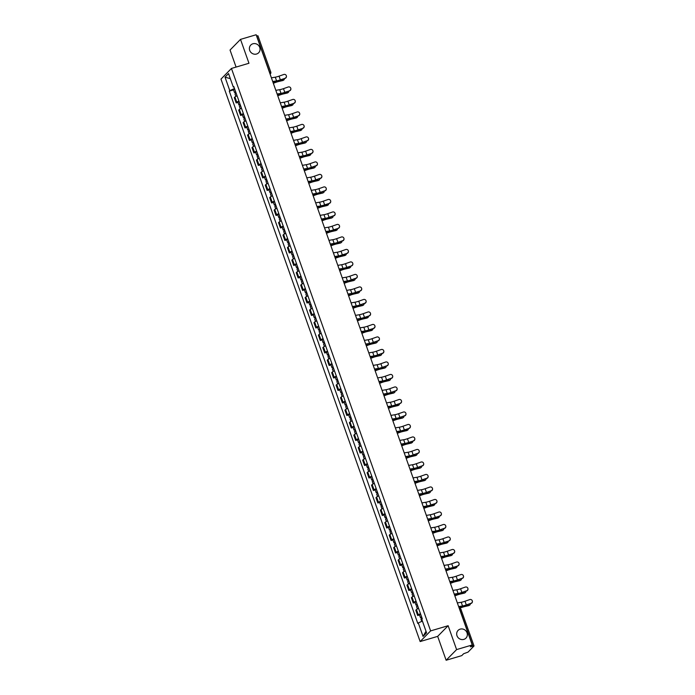 <?xml version="1.0" encoding="UTF-8"?>
<svg xmlns="http://www.w3.org/2000/svg" width="695" height="695" viewBox="0 0 695 695"><rect width="100%" height="100%" fill="white"/><g stroke="black" fill="none" stroke-linecap="round" stroke-linejoin="round"><path stroke-width="1.04" d="M460.203 629.131A5.517 5.169 -135.5 0 1 465.954 638.123A5.517 5.169 -135.5 0 1 457.571 636.924A5.517 5.169 -135.5 0 1 460.203 629.131M252.919 43.768A5.517 5.169 -135.5 0 1 258.662 52.759A5.517 5.169 -135.5 0 1 250.278 51.56A5.517 5.169 -135.5 0 1 252.919 43.768M446.129 660.25L456.598 649.59L472.235 644.96L256.151 34.75L240.513 39.38L248.966 63.262L231.444 68.449L220.975 79.108L420.145 641.555L437.676 636.368L446.129 660.25L461.767 655.62L463.617 653.734L468.048 652.119L474.025 645.976L472.817 646.124L459.96 609.819A1.72 0.53 -106.5 0 0 459.43 608.803M240.513 39.38L230.045 50.04L236.074 67.076M456.598 649.59L448.136 625.709L430.613 630.895L231.444 68.449M472.235 644.96L470.385 646.845L472.817 646.124M256.577 35.958L257.941 35.766L270.789 72.072L269.591 72.219L256.733 35.914M237.073 95.797A3.961 0.634 160.5 0 0 234.927 96.979L234.285 97.63L236.161 102.921L236.795 102.269A3.961 0.634 -19.5 0 1 238.941 101.088M237.985 102.382L236.161 102.921M241.495 108.298A3.961 0.634 160.5 0 0 239.349 109.48L238.715 110.131L240.583 115.422L241.226 114.771A3.961 0.634 -19.5 0 1 243.372 113.589M242.407 114.884L240.583 115.422M245.926 120.8A3.961 0.634 160.5 0 0 243.78 121.981L243.137 122.633L245.014 127.923L245.648 127.272A3.961 0.634 -19.5 0 1 247.794 126.09M246.838 127.385L245.014 127.923M250.348 133.301A3.961 0.634 160.5 0 0 248.202 134.491L247.568 135.134L249.444 140.425L250.078 139.773A3.961 0.634 -19.5 0 1 252.224 138.592M251.269 139.886L249.444 140.425M254.778 145.811A3.961 0.634 160.5 0 0 252.633 146.993L251.998 147.644L253.866 152.926L254.509 152.283A3.961 0.634 -19.5 0 1 256.655 151.093M255.691 152.387L253.866 152.926M259.209 158.312A3.961 0.634 160.5 0 0 257.063 159.494L256.42 160.145L258.297 165.436L258.931 164.785A3.961 0.634 -19.5 0 1 261.077 163.603M260.121 164.889L258.297 165.436M263.631 170.814A3.961 0.634 160.5 0 0 261.485 171.995L260.851 172.647L262.719 177.937L263.362 177.286A3.961 0.634 -19.5 0 1 265.507 176.104M264.543 177.39L262.719 177.937M268.062 183.315A3.961 0.634 160.5 0 0 265.916 184.496L265.273 185.148L267.149 190.439L267.792 189.787A3.961 0.634 -19.5 0 1 269.938 188.606M268.974 189.9L267.149 190.439M272.492 195.816A3.961 0.634 160.5 0 0 270.346 196.998L269.703 197.649L271.58 202.94L272.214 202.288A3.961 0.634 -19.5 0 1 274.36 201.107M273.404 202.401L271.58 202.94M276.914 208.318A3.961 0.634 160.5 0 0 274.768 209.499L274.134 210.151L276.002 215.441L276.645 214.79A3.961 0.634 -19.5 0 1 278.791 213.608M277.826 214.903L276.002 215.441M281.345 220.819A3.961 0.634 160.5 0 0 279.199 222L278.556 222.652L280.433 227.943L281.067 227.291A3.961 0.634 -19.5 0 1 283.213 226.11M282.257 227.404L280.433 227.943M285.767 233.32A3.961 0.634 160.5 0 0 283.621 234.51L282.987 235.153L284.863 240.444L285.497 239.792A3.961 0.634 -19.5 0 1 287.643 238.611M286.688 239.905L284.863 240.444M290.197 245.821A3.961 0.634 160.5 0 0 288.051 247.012L287.417 247.663L289.285 252.945L289.928 252.302A3.961 0.634 -19.5 0 1 292.074 251.112M291.109 252.407L289.285 252.945M294.628 258.332A3.961 0.634 160.5 0 0 292.482 259.513L291.839 260.165L293.716 265.447L294.35 264.804A3.961 0.634 -19.5 0 1 296.496 263.613M295.54 264.908L293.716 265.447M299.05 270.833A3.961 0.634 160.5 0 0 296.904 272.014L296.27 272.666L298.138 277.957L298.781 277.305A3.961 0.634 -19.5 0 1 300.926 276.123M299.962 277.409L298.138 277.957M303.48 283.334A3.961 0.634 160.5 0 0 301.335 284.516L300.692 285.167L302.568 290.458L303.211 289.806A3.961 0.634 -19.5 0 1 305.348 288.625M304.393 289.919L302.568 290.458M307.902 295.835A3.961 0.634 160.5 0 0 305.765 297.017L305.122 297.668L306.999 302.959L307.633 302.308A3.961 0.634 -19.5 0 1 309.779 301.126M308.823 302.421L306.999 302.959M312.333 308.337A3.961 0.634 160.5 0 0 310.187 309.518L309.553 310.17L311.421 315.461L312.064 314.809A3.961 0.634 -19.5 0 1 314.209 313.627M313.245 314.922L311.421 315.461M316.764 320.838A3.961 0.634 160.5 0 0 314.618 322.02L313.975 322.671L315.851 327.962L316.486 327.31A3.961 0.634 -19.5 0 1 318.631 326.129M317.676 327.423L315.851 327.962M321.186 333.339A3.961 0.634 160.5 0 0 319.04 334.521L318.406 335.172L320.273 340.463L320.916 339.812A3.961 0.634 -19.5 0 1 323.062 338.63M322.106 339.924L320.273 340.463M325.616 345.841A3.961 0.634 160.5 0 0 323.47 347.031L322.828 347.674L324.704 352.964L325.347 352.313A3.961 0.634 -19.5 0 1 327.493 351.131M326.528 352.426L324.704 352.964M330.047 358.351A3.961 0.634 160.5 0 0 327.901 359.532L327.258 360.184L329.135 365.466L329.769 364.823A3.961 0.634 -19.5 0 1 331.915 363.633M330.959 364.927L329.135 365.466M334.469 370.852A3.961 0.634 160.5 0 0 332.323 372.034L331.689 372.685L333.557 377.976L334.199 377.324A3.961 0.634 -19.5 0 1 336.345 376.134M335.381 377.428L333.557 377.976M338.899 383.353A3.961 0.634 160.5 0 0 336.754 384.535L336.111 385.186L337.987 390.477L338.621 389.826A3.961 0.634 -19.5 0 1 340.767 388.644M339.812 389.93L337.987 390.477M343.321 395.855A3.961 0.634 160.5 0 0 341.176 397.036L340.541 397.688L342.418 402.978L343.052 402.327A3.961 0.634 -19.5 0 1 345.198 401.145M344.242 402.44L342.418 402.978M347.752 408.356A3.961 0.634 160.5 0 0 345.606 409.537L344.972 410.189L346.84 415.48L347.483 414.828A3.961 0.634 -19.5 0 1 349.628 413.647M348.664 414.941L346.84 415.48M352.183 420.857A3.961 0.634 160.5 0 0 350.037 422.039L349.394 422.69L351.27 427.981L351.905 427.329A3.961 0.634 -19.5 0 1 354.05 426.148M353.095 427.442L351.27 427.981M356.605 433.359A3.961 0.634 160.5 0 0 354.459 434.54L353.825 435.192L355.692 440.482L356.335 439.831A3.961 0.634 -19.5 0 1 358.481 438.649M357.517 439.944L355.692 440.482M361.035 445.86A3.961 0.634 160.5 0 0 358.889 447.05L358.246 447.693L360.123 452.984L360.766 452.332A3.961 0.634 -19.5 0 1 362.912 451.151M361.947 452.445L360.123 452.984M365.466 458.361A3.961 0.634 160.5 0 0 363.32 459.551L362.677 460.194L364.554 465.485L365.188 464.833A3.961 0.634 -19.5 0 1 367.334 463.652M366.378 464.946L364.554 465.485M369.888 470.871A3.961 0.634 160.5 0 0 367.742 472.053L367.108 472.704L368.976 477.986L369.618 477.343A3.961 0.634 -19.5 0 1 371.764 476.153M370.8 477.448L368.976 477.986M374.318 483.373A3.961 0.634 160.5 0 0 372.173 484.554L371.53 485.206L373.406 490.496L374.04 489.845A3.961 0.634 -19.5 0 1 376.186 488.663M375.231 489.949L373.406 490.496M378.74 495.874A3.961 0.634 160.5 0 0 376.594 497.055L375.96 497.707L377.837 502.998L378.471 502.346A3.961 0.634 -19.5 0 1 380.617 501.165M379.661 502.459L377.837 502.998M383.171 508.375A3.961 0.634 160.5 0 0 381.025 509.557L380.391 510.208L382.259 515.499L382.902 514.847A3.961 0.634 -19.5 0 1 385.047 513.666M384.083 514.96L382.259 515.499M387.602 520.876A3.961 0.634 160.5 0 0 385.456 522.058L384.813 522.709L386.689 528L387.323 527.349A3.961 0.634 -19.5 0 1 389.469 526.167M388.514 527.462L386.689 528M392.023 533.378A3.961 0.634 160.5 0 0 389.878 534.559L389.243 535.211L391.111 540.501L391.754 539.85A3.961 0.634 -19.5 0 1 393.9 538.668M392.936 539.963L391.111 540.501M396.454 545.879A3.961 0.634 160.5 0 0 394.308 547.061L393.665 547.712L395.542 553.003L396.176 552.351A3.961 0.634 -19.5 0 1 398.322 551.17M397.366 552.464L395.542 553.003M400.876 558.38A3.961 0.634 160.5 0 0 398.73 559.571L398.096 560.213L399.972 565.504L400.607 564.853A3.961 0.634 -19.5 0 1 402.753 563.671M401.797 564.966L399.972 565.504M405.307 570.882A3.961 0.634 160.5 0 0 403.161 572.072L402.527 572.723L404.394 578.005L405.037 577.363A3.961 0.634 -19.5 0 1 407.183 576.172M406.219 577.467L404.394 578.005M409.737 583.392A3.961 0.634 160.5 0 0 407.591 584.573L406.949 585.225L408.825 590.515L409.459 589.864A3.961 0.634 -19.5 0 1 411.605 588.674M410.649 589.968L408.825 590.515M414.159 595.893A3.961 0.634 160.5 0 0 412.013 597.074L411.379 597.726L413.247 603.017L413.89 602.365A3.961 0.634 -19.5 0 1 416.036 601.184M415.071 602.469L413.247 603.017M418.59 608.394A3.961 0.634 160.5 0 0 416.444 609.576L415.801 610.227L417.678 615.518L418.32 614.866A3.961 0.634 -19.5 0 1 420.466 613.685M419.502 614.979L417.678 615.518M234.493 88.526L229.784 90.637L225.024 77.171L228.533 73.592L233.303 87.057L233.963 87.031M426.009 631.234L423.055 636.411L426.574 632.832L421.804 619.367L422.299 618.863L233.798 86.554L233.303 87.057M423.055 636.411L418.286 622.946L422.421 621.095M229.784 90.637L229.298 91.141L417.799 623.45L418.286 622.946M420.145 641.555L430.613 630.895M437.676 636.368L448.136 625.709M233.555 89.881L229.298 91.141M225.024 77.171L230.332 78.648M285.106 78.17A1.981 1.955 -14.1 0 0 286.375 75.842A1.981 1.955 -14.1 0 0 283.795 74.487L279.051 76.155L280.363 79.838L285.15 78.344L280.406 80.012A6.464 1.034 -19.5 0 1 275.837 81.263L272.796 81.767M286.392 75.937A1.981 1.955 165.9 0 1 285.15 78.344M272.709 81.506L276.584 80.872A5.343 0.851 160.5 0 0 280.363 79.838M271.397 77.823L275.281 77.188A5.343 0.851 160.5 0 0 279.051 76.155M283.742 80.021L283.178 80.377A1.981 1.59 -122.2 0 1 282.769 80.542L283.334 80.194A1.981 1.59 57.8 0 0 284.394 78.613M235.657 91.81L234.502 92.557L235.866 92.409M234.632 88.925L233.485 89.672L234.502 92.557M236.135 93.173L234.988 93.921L235.857 96.37M273.344 83.296L274.751 82.74A5.343 0.851 -19.5 0 1 278.756 81.471L282.769 80.542M283.334 80.194L279.32 81.115A6.464 1.034 160.5 0 0 274.473 82.653L273.274 83.122M289.528 90.671A1.981 1.955 -14.1 0 0 290.797 88.352A1.981 1.955 -14.1 0 0 288.225 86.988L283.482 88.656L284.785 92.339L289.572 90.845L284.828 92.513A6.464 1.034 -19.5 0 1 280.267 93.764L277.227 94.268M290.823 88.439A1.981 1.955 165.9 0 1 289.572 90.845M277.131 94.007L281.015 93.373A5.343 0.851 160.5 0 0 284.785 92.339M275.828 90.324L279.711 89.69A5.343 0.851 160.5 0 0 283.482 88.656M293.959 103.173A1.981 1.955 -14.1 0 0 295.227 100.853A1.981 1.955 -14.1 0 0 292.656 99.489L287.912 101.157L289.216 104.841L294.002 103.346L289.259 105.014A6.464 1.034 -19.5 0 1 284.698 106.266L281.649 106.769M295.245 100.94A1.981 1.955 165.9 0 1 294.002 103.346M281.562 106.517L285.445 105.875A5.343 0.851 160.5 0 0 289.216 104.841M280.259 102.825L284.133 102.191A5.343 0.851 160.5 0 0 287.912 101.157M288.164 92.522L287.6 92.878A1.981 1.59 -122.2 0 1 287.2 93.043L287.765 92.696A1.981 1.59 57.8 0 0 288.825 91.114M240.088 104.311L238.932 105.058L240.296 104.91M239.063 101.427L237.907 102.174L238.932 105.058M240.566 105.675L239.41 106.422L240.279 108.872M277.765 95.797L279.182 95.241A5.343 0.851 -19.5 0 1 283.186 93.973L287.2 93.043M287.765 92.696L283.751 93.617A6.464 1.034 160.5 0 0 278.904 95.154L277.705 95.623M292.595 105.032L292.03 105.379A1.981 1.59 -122.2 0 1 291.631 105.553L292.195 105.197A1.981 1.59 57.8 0 0 293.247 103.616M244.51 116.812L243.354 117.559L244.727 117.412M243.493 113.928L242.338 114.675L243.354 117.559M244.996 118.176L243.841 118.923L244.71 121.373M282.196 108.298L283.603 107.742A5.343 0.851 -19.5 0 1 287.608 106.474L291.631 105.553M292.195 105.197L288.173 106.118A6.464 1.034 160.5 0 0 283.325 107.656L282.135 108.125M298.39 115.674A1.981 1.955 -14.1 0 0 299.658 113.354A1.981 1.955 -14.1 0 0 297.078 111.991L292.334 113.659L293.646 117.342L298.433 115.857L293.69 117.516A6.464 1.034 -19.5 0 1 289.12 118.767L286.079 119.271M299.675 113.441A1.981 1.955 165.9 0 1 298.433 115.857M285.993 119.019L289.867 118.376A5.343 0.851 160.5 0 0 293.646 117.342M284.681 115.327L288.564 114.692A5.343 0.851 160.5 0 0 292.334 113.659M302.812 128.184A1.981 1.955 -14.1 0 0 304.08 125.856A1.981 1.955 -14.1 0 0 301.508 124.492L296.765 126.16L298.068 129.843L302.855 128.358L298.112 130.026A6.464 1.034 -19.5 0 1 293.551 131.268L290.51 131.772M304.106 125.943A1.981 1.955 165.9 0 1 302.855 128.358M290.414 131.52L294.298 130.877A5.343 0.851 160.5 0 0 298.068 129.843M289.111 127.828L292.995 127.194A5.343 0.851 160.5 0 0 296.765 126.16M307.242 140.685A1.981 1.955 -14.1 0 0 308.511 138.357A1.981 1.955 -14.1 0 0 305.939 136.993L301.196 138.661L302.499 142.353L307.242 140.685L302.542 142.527A6.464 1.034 -19.5 0 1 297.973 143.778L294.932 144.273M308.528 138.444A1.981 1.955 165.9 0 1 307.286 140.859M294.845 144.021L298.72 143.379A5.343 0.851 160.5 0 0 302.499 142.353M293.542 140.338L297.417 139.695A5.343 0.851 160.5 0 0 301.196 138.661M297.017 117.533L296.461 117.889A1.981 1.59 -122.2 0 1 296.053 118.054L296.617 117.698A1.981 1.59 57.8 0 0 297.677 116.117M248.94 129.313L247.785 130.061L249.149 129.913M247.915 126.429L246.76 127.176L247.785 130.061M249.418 130.677L248.271 131.424L249.131 133.874M286.618 120.8L288.034 120.244A5.343 0.851 -19.5 0 1 292.039 118.975L296.053 118.054M296.617 117.698L292.604 118.628A6.464 1.034 160.5 0 0 287.756 120.157L286.557 120.626M301.448 130.035L300.883 130.391A1.981 1.59 -122.2 0 1 300.483 130.556L301.048 130.2A1.981 1.59 57.8 0 0 302.099 128.618M253.362 141.815L252.215 142.562L253.579 142.414M252.346 138.93L251.19 139.678L252.215 142.562M253.849 143.179L252.693 143.926L253.562 146.376M291.049 133.301L292.456 132.754A5.343 0.851 -19.5 0 1 296.47 131.477L300.483 130.556M301.048 130.2L297.026 131.129A6.464 1.034 160.5 0 0 292.187 132.658L290.988 133.127M305.878 142.536L305.314 142.892A1.981 1.59 -122.2 0 1 304.914 143.057L305.47 142.701A1.981 1.59 57.8 0 0 306.53 141.12M257.793 154.316L256.637 155.063L258.01 154.924M256.768 151.432L255.621 152.179L256.637 155.063M258.279 155.68L257.124 156.427L257.993 158.877M295.479 145.802L296.887 145.255A5.343 0.851 -19.5 0 1 300.892 143.987L304.914 143.057M305.47 142.701L301.456 143.63A6.464 1.034 160.5 0 0 296.609 145.168L295.418 145.637M310.3 155.037L309.735 155.393A1.981 1.59 -122.2 0 1 309.336 155.558L309.901 155.202A1.981 1.59 57.8 0 0 310.96 153.621M262.224 166.817L261.068 167.565L262.432 167.425M261.198 163.933L260.043 164.68L261.068 167.565M262.701 168.181L261.546 168.928L262.415 171.378M299.901 158.312L301.317 157.756A5.343 0.851 -19.5 0 1 305.322 156.488L309.336 155.558M309.901 155.202L305.887 156.132A6.464 1.034 160.5 0 0 301.039 157.669L299.84 158.139M314.731 167.538L314.166 167.895A1.981 1.59 -122.2 0 1 313.766 168.06L314.331 167.703A1.981 1.59 57.8 0 0 315.382 166.131M266.645 179.327L265.499 180.075L266.863 179.927M265.629 176.434L264.474 177.182L265.499 180.075M267.132 180.683L265.977 181.43L266.845 183.88M304.332 170.814L305.739 170.258A5.343 0.851 -19.5 0 1 309.744 168.989L313.766 168.06M314.331 167.703L310.309 168.633A6.464 1.034 160.5 0 0 305.47 170.171L304.271 170.64M319.161 180.04L318.597 180.396A1.981 1.59 -122.2 0 1 318.188 180.561L318.753 180.205A1.981 1.59 57.8 0 0 319.813 178.632M271.076 191.829L269.921 192.576L271.285 192.428M270.051 188.944L268.904 189.692L269.921 192.576M271.554 193.184L270.407 193.931L271.276 196.381M308.754 183.315L310.17 182.759A5.343 0.851 -19.5 0 1 314.175 181.491L318.188 180.561M318.753 180.205L314.739 181.134A6.464 1.034 160.5 0 0 309.892 182.672L308.693 183.141M323.583 192.541L323.019 192.897A1.981 1.59 -122.2 0 1 322.619 193.062L323.184 192.715A1.981 1.59 57.8 0 0 324.244 191.134M275.507 204.33L274.351 205.077L275.715 204.929M274.482 201.446L273.326 202.193L274.351 205.077M275.985 205.694L274.829 206.441L275.698 208.891M313.184 195.816L314.6 195.26A5.343 0.851 -19.5 0 1 318.605 193.992L322.619 193.062M323.184 192.715L319.17 193.636A6.464 1.034 160.5 0 0 314.322 195.173L313.124 195.642M328.014 205.051L327.449 205.399A1.981 1.59 -122.2 0 1 327.05 205.564L327.614 205.216A1.981 1.59 57.8 0 0 328.666 203.635M279.929 216.831L278.773 217.578L280.146 217.431M278.912 213.947L277.757 214.694L278.773 217.578M280.415 218.195L279.26 218.942L280.128 221.392M317.615 208.318L319.022 207.762A5.343 0.851 -19.5 0 1 323.027 206.493L327.05 205.564M327.614 205.216L323.592 206.137A6.464 1.034 160.5 0 0 318.744 207.675L317.554 208.144M332.436 217.552L331.88 217.9A1.981 1.59 -122.2 0 1 331.472 218.074L332.036 217.717A1.981 1.59 57.8 0 0 333.096 216.136M284.359 229.333L283.204 230.08L284.568 229.932M283.334 226.448L282.179 227.195L283.204 230.08M284.837 230.697L283.69 231.444L284.55 233.894M322.037 220.819L323.453 220.263A5.343 0.851 -19.5 0 1 327.458 218.995L331.472 218.074M332.036 217.717L328.023 218.638A6.464 1.034 160.5 0 0 323.175 220.176L321.976 220.645M336.866 230.054L336.302 230.41A1.981 1.59 -122.2 0 1 335.902 230.575L336.467 230.219A1.981 1.59 57.8 0 0 337.518 228.638M288.781 241.834L287.634 242.581L288.998 242.433M287.765 238.95L286.609 239.697L287.634 242.581M289.268 243.198L288.112 243.945L288.981 246.395M326.468 233.32L327.875 232.773A5.343 0.851 -19.5 0 1 331.889 231.496L335.902 230.575M336.467 230.219L332.445 231.148A6.464 1.034 160.5 0 0 327.606 232.677L326.407 233.146M341.297 242.555L340.732 242.911A1.981 1.59 -122.2 0 1 340.324 243.076L340.889 242.72A1.981 1.59 57.8 0 0 341.949 241.139M293.212 254.335L292.056 255.082L293.42 254.943M292.187 251.451L291.04 252.198L292.056 255.082M293.698 255.699L292.543 256.446L293.412 258.896M330.898 245.821L332.306 245.274A5.343 0.851 -19.5 0 1 336.31 243.997L340.324 243.076M340.889 242.72L336.875 243.65A6.464 1.034 160.5 0 0 332.028 245.179L330.837 245.656M345.719 255.056L345.154 255.412A1.981 1.59 -122.2 0 1 344.755 255.578L345.319 255.221A1.981 1.59 57.8 0 0 346.379 253.64M297.642 266.837L296.487 267.584L297.851 267.445M296.617 263.952L295.462 264.699L296.487 267.584M298.12 268.201L296.965 268.948L297.834 271.397M335.32 258.332L336.736 257.776A5.343 0.851 -19.5 0 1 340.741 256.507L344.755 255.578M345.319 255.221L341.306 256.151A6.464 1.034 160.5 0 0 336.458 257.689L335.259 258.158M350.15 267.558L349.585 267.914A1.981 1.59 -122.2 0 1 349.185 268.079L349.75 267.723A1.981 1.59 57.8 0 0 350.801 266.142M302.064 279.338L300.918 280.085L302.282 279.946M301.048 276.454L299.892 277.201L300.918 280.085M302.551 280.702L301.395 281.449L302.264 283.899M339.751 270.833L341.158 270.277A5.343 0.851 -19.5 0 1 345.163 269.008L349.185 268.079M349.75 267.723L345.728 268.652A6.464 1.034 160.5 0 0 340.88 270.19L339.69 270.659M354.58 280.059L354.016 280.415A1.981 1.59 -122.2 0 1 353.607 280.58L354.172 280.224A1.981 1.59 57.8 0 0 355.232 278.652M306.495 291.848L305.34 292.595L306.704 292.447M305.47 288.955L304.323 289.702L305.34 292.595M306.973 293.203L305.826 293.95L306.695 296.4M344.173 283.334L345.589 282.778A5.343 0.851 -19.5 0 1 349.594 281.51L353.607 280.58M354.172 280.224L350.158 281.154A6.464 1.034 160.5 0 0 345.311 282.691L344.112 283.16M359.002 292.56L358.438 292.916A1.981 1.59 -122.2 0 1 358.038 293.082L358.603 292.725A1.981 1.59 57.8 0 0 359.654 291.153M310.917 304.349L309.77 305.096L311.134 304.949M309.901 301.465L308.745 302.212L309.77 305.096M311.403 305.713L310.248 306.46L311.117 308.901M348.603 295.835L350.019 295.279A5.343 0.851 -19.5 0 1 354.024 294.011L358.038 293.082M358.603 292.725L354.58 293.655A6.464 1.034 160.5 0 0 349.741 295.193L348.543 295.662M363.433 305.062L362.868 305.418A1.981 1.59 -122.2 0 1 362.469 305.583L363.025 305.235A1.981 1.59 57.8 0 0 364.084 303.654M315.348 316.851L314.192 317.598L315.565 317.45M314.322 313.966L313.176 314.713L314.192 317.598M315.834 318.214L314.679 318.962L315.547 321.411M353.034 308.337L354.441 307.781A5.343 0.851 -19.5 0 1 358.446 306.512L362.469 305.583M363.025 305.235L359.011 306.156A6.464 1.034 160.5 0 0 354.163 307.694L352.973 308.163M367.855 317.572L367.29 317.919A1.981 1.59 -122.2 0 1 366.891 318.093L367.455 317.737A1.981 1.59 57.8 0 0 368.515 316.156M319.778 329.352L318.623 330.099L319.987 329.951M318.753 326.468L317.598 327.215L318.623 330.099M320.256 330.716L319.109 331.463L319.969 333.913M357.456 320.838L358.872 320.282A5.343 0.851 -19.5 0 1 362.877 319.014L366.891 318.093M367.455 317.737L363.442 318.658A6.464 1.034 160.5 0 0 358.594 320.195L357.395 320.664M372.285 330.073L371.721 330.42A1.981 1.59 -122.2 0 1 371.321 330.594L371.886 330.238A1.981 1.59 57.8 0 0 372.937 328.657M324.2 341.853L323.053 342.6L324.417 342.453M323.184 338.969L322.028 339.716L323.053 342.6M324.687 343.217L323.531 343.964L324.4 346.414M361.887 333.339L363.294 332.783A5.343 0.851 -19.5 0 1 367.299 331.515L371.321 330.594M371.886 330.238L367.863 331.159A6.464 1.034 160.5 0 0 363.025 332.697L361.826 333.166M376.716 342.574L376.151 342.93A1.981 1.59 -122.2 0 1 375.743 343.095L376.308 342.739A1.981 1.59 57.8 0 0 377.368 341.158M328.631 354.354L327.475 355.102L328.839 354.954M327.606 351.47L326.459 352.217L327.475 355.102M329.109 355.718L327.962 356.466L328.831 358.915M366.308 345.841L367.724 345.293A5.343 0.851 -19.5 0 1 371.729 344.016L375.743 343.095M376.308 342.739L372.294 343.669A6.464 1.034 160.5 0 0 367.447 345.198L366.248 345.667M311.664 153.187A1.981 1.955 -14.1 0 0 312.932 150.858A1.981 1.955 -14.1 0 0 310.361 149.495L305.618 151.162L306.921 154.855L311.708 153.36L306.964 155.028A6.464 1.034 -19.5 0 1 302.403 156.279L299.363 156.775M312.959 150.945A1.981 1.955 165.9 0 1 311.708 153.36M299.267 156.523L303.15 155.888A5.343 0.851 160.5 0 0 306.921 154.855M297.964 152.839L301.847 152.196A5.343 0.851 160.5 0 0 305.618 151.162M316.095 165.688A1.981 1.955 -14.1 0 0 317.363 163.36A1.981 1.955 -14.1 0 0 314.792 162.005L310.048 163.664L311.351 167.356L316.095 165.688L311.395 167.53A6.464 1.034 -19.5 0 1 306.834 168.781L303.785 169.276M317.38 163.447A1.981 1.955 165.9 0 1 316.138 165.862M303.698 169.024L307.581 168.39A5.343 0.851 160.5 0 0 311.351 167.356M302.394 165.34L306.269 164.698A5.343 0.851 160.5 0 0 310.048 163.664M320.525 178.189A1.981 1.955 -14.1 0 0 321.794 175.861A1.981 1.955 -14.1 0 0 319.214 174.506L314.47 176.174L315.782 179.857L320.525 178.189L315.825 180.031A6.464 1.034 -19.5 0 1 311.256 181.282L308.215 181.777M321.811 175.948A1.981 1.955 165.9 0 1 320.569 178.363M308.128 181.525L312.003 180.891A5.343 0.851 160.5 0 0 315.782 179.857M306.816 177.842L310.7 177.199A5.343 0.851 160.5 0 0 314.47 176.174M324.947 190.691A1.981 1.955 -14.1 0 0 326.216 188.362A1.981 1.955 -14.1 0 0 323.644 187.007L318.901 188.675L320.204 192.359L324.947 190.691L320.247 192.532A6.464 1.034 -19.5 0 1 315.686 193.783L312.646 194.287M326.242 188.458A1.981 1.955 165.9 0 1 324.991 190.864M312.55 194.027L316.434 193.392A5.343 0.851 160.5 0 0 320.204 192.359M311.247 190.343L315.13 189.709A5.343 0.851 160.5 0 0 318.901 188.675M329.378 203.192A1.981 1.955 -14.1 0 0 330.646 200.872A1.981 1.955 -14.1 0 0 328.075 199.508L323.331 201.176L324.635 204.86L329.421 203.366L324.678 205.034A6.464 1.034 -19.5 0 1 320.108 206.285L317.068 206.789M330.664 200.959A1.981 1.955 165.9 0 1 329.421 203.366M316.981 206.528L320.864 205.894A5.343 0.851 160.5 0 0 324.635 204.86M315.678 202.844L319.552 202.21A5.343 0.851 160.5 0 0 323.331 201.176M333.809 215.693A1.981 1.955 -14.1 0 0 335.077 213.374A1.981 1.955 -14.1 0 0 332.497 212.01L327.753 213.678L329.065 217.361L333.809 215.693L329.109 217.535A6.464 1.034 -19.5 0 1 324.539 218.786L321.498 219.29M335.094 213.461A1.981 1.955 165.9 0 1 333.852 215.867M321.403 219.038L325.286 218.395A5.343 0.851 160.5 0 0 329.065 217.361M320.1 215.346L323.983 214.712A5.343 0.851 160.5 0 0 327.753 213.678M338.23 228.195A1.981 1.955 -14.1 0 0 339.499 225.875A1.981 1.955 -14.1 0 0 336.927 224.511L332.184 226.179L333.487 229.863L338.274 228.377L333.531 230.036A6.464 1.034 -19.5 0 1 328.97 231.287L325.92 231.791M339.516 225.962A1.981 1.955 165.9 0 1 338.274 228.377M325.833 231.539L329.717 230.896A5.343 0.851 160.5 0 0 333.487 229.863M324.53 227.847L328.405 227.213A5.343 0.851 160.5 0 0 332.184 226.179M342.661 240.705A1.981 1.955 -14.1 0 0 343.929 238.376A1.981 1.955 -14.1 0 0 341.349 237.012L336.606 238.68L337.918 242.364L342.661 240.705L337.961 242.546A6.464 1.034 -19.5 0 1 333.392 243.789L330.351 244.292M343.947 238.463A1.981 1.955 165.9 0 1 342.705 240.878M330.264 244.041L334.139 243.398A5.343 0.851 160.5 0 0 337.918 242.364M328.952 240.348L332.836 239.714A5.343 0.851 160.5 0 0 336.606 238.68M347.083 253.206A1.981 1.955 -14.1 0 0 348.351 250.878A1.981 1.955 -14.1 0 0 345.78 249.514L341.036 251.182L342.34 254.874L347.126 253.38L342.383 255.048A6.464 1.034 -19.5 0 1 337.822 256.299L334.781 256.794M348.377 250.965A1.981 1.955 165.9 0 1 347.126 253.38M334.686 256.542L338.569 255.908A5.343 0.851 160.5 0 0 342.34 254.874M333.383 252.858L337.266 252.215A5.343 0.851 160.5 0 0 341.036 251.182M351.514 265.707A1.981 1.955 -14.1 0 0 352.782 263.379A1.981 1.955 -14.1 0 0 350.211 262.015L345.467 263.683L346.77 267.375L351.557 265.881L346.814 267.549A6.464 1.034 -19.5 0 1 342.253 268.8L339.203 269.295M352.799 263.466A1.981 1.955 165.9 0 1 351.557 265.881M339.117 269.043L343 268.409A5.343 0.851 160.5 0 0 346.77 267.375M337.813 265.36L341.688 264.717A5.343 0.851 160.5 0 0 345.467 263.683M355.944 278.209A1.981 1.955 -14.1 0 0 357.213 275.88A1.981 1.955 -14.1 0 0 354.632 274.525L349.889 276.184L351.201 279.877L355.944 278.209L351.244 280.05A6.464 1.034 -19.5 0 1 346.675 281.301L343.634 281.796M357.23 275.967A1.981 1.955 165.9 0 1 355.988 278.382M343.547 281.544L347.422 280.91A5.343 0.851 160.5 0 0 351.201 279.877M342.235 277.861L346.119 277.218A5.343 0.851 160.5 0 0 349.889 276.184M360.366 290.71A1.981 1.955 -14.1 0 0 361.635 288.382A1.981 1.955 -14.1 0 0 359.063 287.026L354.32 288.694L355.623 292.378L360.41 290.884L355.666 292.552A6.464 1.034 -19.5 0 1 351.105 293.803L348.065 294.298M361.661 288.468A1.981 1.955 165.9 0 1 360.41 290.884M347.969 294.046L351.852 293.412A5.343 0.851 160.5 0 0 355.623 292.378M346.666 290.362L350.549 289.728A5.343 0.851 160.5 0 0 354.32 288.694M364.797 303.211A1.981 1.955 -14.1 0 0 366.065 300.883A1.981 1.955 -14.1 0 0 363.494 299.528L358.75 301.196L360.053 304.879L364.797 303.211L360.097 305.053A6.464 1.034 -19.5 0 1 355.527 306.304L352.487 306.808M366.083 300.978A1.981 1.955 165.9 0 1 364.84 303.385M352.4 306.547L356.274 305.913A5.343 0.851 160.5 0 0 360.053 304.879M351.097 302.864L354.971 302.229A5.343 0.851 160.5 0 0 358.75 301.196M369.219 315.712A1.981 1.955 -14.1 0 0 370.496 313.393A1.981 1.955 -14.1 0 0 367.916 312.029L363.172 313.697L364.475 317.38L369.271 315.886L364.519 317.554A6.464 1.034 -19.5 0 1 359.958 318.805L356.917 319.309M370.513 313.48A1.981 1.955 165.9 0 1 369.271 315.886M356.822 319.048L360.705 318.414A5.343 0.851 160.5 0 0 364.475 317.38M355.519 315.365L359.402 314.731A5.343 0.851 160.5 0 0 363.172 313.697M373.649 328.214A1.981 1.955 -14.1 0 0 374.918 325.894A1.981 1.955 -14.1 0 0 372.346 324.53L367.603 326.198L368.906 329.882L373.693 328.396L368.949 330.055A6.464 1.034 -19.5 0 1 364.389 331.307L361.339 331.81M374.935 325.981A1.981 1.955 165.9 0 1 373.693 328.396M361.252 331.558L365.136 330.916A5.343 0.851 160.5 0 0 368.906 329.882M359.949 327.866L363.824 327.232A5.343 0.851 160.5 0 0 367.603 326.198M378.08 340.724A1.981 1.955 -14.1 0 0 379.348 338.395A1.981 1.955 -14.1 0 0 376.768 337.032L372.025 338.7L373.337 342.383L378.08 340.724L373.38 342.565A6.464 1.034 -19.5 0 1 368.81 343.808L365.77 344.312M379.366 338.482A1.981 1.955 165.9 0 1 378.123 340.897M365.683 344.06L369.558 343.417A5.343 0.851 160.5 0 0 373.337 342.383M364.371 340.368L368.254 339.733A5.343 0.851 160.5 0 0 372.025 338.7M382.502 353.225A1.981 1.955 -14.1 0 0 383.77 350.897A1.981 1.955 -14.1 0 0 381.199 349.533L376.455 351.201L377.759 354.893L382.502 353.225L377.802 355.067A6.464 1.034 -19.5 0 1 373.241 356.318L370.2 356.813M383.796 350.984A1.981 1.955 165.9 0 1 382.545 353.399M370.105 356.561L373.988 355.918A5.343 0.851 160.5 0 0 377.759 354.893M368.802 352.869L372.685 352.235A5.343 0.851 160.5 0 0 376.455 351.201M386.933 365.726A1.981 1.955 -14.1 0 0 388.201 363.398A1.981 1.955 -14.1 0 0 385.629 362.034L380.886 363.702L382.189 367.394L386.933 365.726L382.233 367.568A6.464 1.034 -19.5 0 1 377.672 368.819L374.622 369.314M388.218 363.485A1.981 1.955 165.9 0 1 386.976 365.9M374.536 369.062L378.419 368.428A5.343 0.851 160.5 0 0 382.189 367.394M373.232 365.379L377.107 364.736A5.343 0.851 160.5 0 0 380.886 363.702M391.363 378.228A1.981 1.955 -14.1 0 0 392.632 375.899A1.981 1.955 -14.1 0 0 390.051 374.544L385.308 376.204L386.62 379.896L391.363 378.228L386.663 380.069A6.464 1.034 -19.5 0 1 382.094 381.32L379.053 381.816M392.649 375.986A1.981 1.955 165.9 0 1 391.407 378.401M378.966 381.564L382.841 380.93A5.343 0.851 160.5 0 0 386.62 379.896M377.654 377.88L381.538 377.237A5.343 0.851 160.5 0 0 385.308 376.204M395.785 390.729A1.981 1.955 -14.1 0 0 397.054 388.401A1.981 1.955 -14.1 0 0 394.482 387.046L389.739 388.714L391.042 392.397L395.785 390.729L391.085 392.571A6.464 1.034 -19.5 0 1 386.524 393.822L383.475 394.317M397.08 388.488A1.981 1.955 165.9 0 1 395.829 390.903M383.388 394.065L387.271 393.431A5.343 0.851 160.5 0 0 391.042 392.397M382.085 390.382L385.968 389.739A5.343 0.851 160.5 0 0 389.739 388.714M381.138 355.076L380.573 355.432A1.981 1.59 -122.2 0 1 380.174 355.597L380.738 355.241A1.981 1.59 57.8 0 0 381.798 353.659M333.061 366.856L331.906 367.603L333.27 367.464M332.036 363.971L330.881 364.719L331.906 367.603M333.539 368.22L332.384 368.967L333.253 371.417M370.739 358.342L372.155 357.795A5.343 0.851 -19.5 0 1 376.16 356.526L380.174 355.597M380.738 355.241L376.725 356.17A6.464 1.034 160.5 0 0 371.877 357.708L370.678 358.177M385.569 367.577L385.004 367.933A1.981 1.59 -122.2 0 1 384.604 368.098L385.169 367.742A1.981 1.59 57.8 0 0 386.22 366.161M337.483 379.357L336.328 380.104L337.701 379.965M336.467 376.473L335.311 377.22L336.328 380.104M337.97 380.721L336.814 381.468L337.683 383.918M375.17 370.852L376.577 370.296A5.343 0.851 -19.5 0 1 380.582 369.028L384.604 368.098M385.169 367.742L381.147 368.671A6.464 1.034 160.5 0 0 376.299 370.209L375.109 370.678M389.991 380.078L389.435 380.434A1.981 1.59 -122.2 0 1 389.026 380.599L389.591 380.243A1.981 1.59 57.8 0 0 390.651 378.671M341.914 391.867L340.759 392.606L342.122 392.466M340.889 388.974L339.733 389.721L340.759 392.606M342.392 393.222L341.245 393.969L342.105 396.419M379.592 383.353L381.008 382.797A5.343 0.851 -19.5 0 1 385.013 381.529L389.026 380.599M389.591 380.243L385.577 381.173A6.464 1.034 160.5 0 0 380.73 382.71L379.531 383.18M394.421 392.579L393.857 392.936A1.981 1.59 -122.2 0 1 393.457 393.101L394.022 392.745A1.981 1.59 57.8 0 0 395.073 391.172M346.336 404.368L345.189 405.115L346.553 404.968M345.319 401.484L344.164 402.231L345.189 405.115M346.822 405.724L345.667 406.471L346.536 408.921M384.022 395.855L385.43 395.299A5.343 0.851 -19.5 0 1 389.443 394.03L393.457 393.101M394.022 392.745L389.999 393.674A6.464 1.034 160.5 0 0 385.16 395.212L383.961 395.681M400.216 403.23A1.981 1.955 -14.1 0 0 401.484 400.902A1.981 1.955 -14.1 0 0 398.913 399.547L394.169 401.215L395.472 404.898L400.259 403.404L395.516 405.072A6.464 1.034 -19.5 0 1 390.946 406.323L387.906 406.827M401.502 400.998A1.981 1.955 165.9 0 1 400.259 403.404M387.819 406.566L391.693 405.932A5.343 0.851 160.5 0 0 395.472 404.898M386.507 402.883L390.39 402.249A5.343 0.851 160.5 0 0 394.169 401.215M398.852 405.081L398.287 405.437A1.981 1.59 -122.2 0 1 397.887 405.602L398.443 405.255A1.981 1.59 57.8 0 0 399.503 403.673M350.767 416.87L349.611 417.617L350.984 417.469M349.741 413.985L348.595 414.733L349.611 417.617M351.253 418.234L350.098 418.981L350.966 421.431M388.453 408.356L389.86 407.8A5.343 0.851 -19.5 0 1 393.865 406.532L397.887 405.602M398.443 405.255L394.43 406.175A6.464 1.034 160.5 0 0 389.582 407.713L388.392 408.182M404.638 415.732A1.981 1.955 -14.1 0 0 405.906 413.412A1.981 1.955 -14.1 0 0 403.335 412.048L398.591 413.716L399.894 417.4L404.638 415.732L399.938 417.573A6.464 1.034 -19.5 0 1 395.377 418.824L392.336 419.328M405.932 413.499A1.981 1.955 165.9 0 1 404.681 415.905M392.241 419.068L396.124 418.433A5.343 0.851 160.5 0 0 399.894 417.4M390.938 415.384L394.821 414.75A5.343 0.851 160.5 0 0 398.591 413.716M403.274 417.582L402.709 417.938A1.981 1.59 -122.2 0 1 402.309 418.103L402.874 417.756A1.981 1.59 57.8 0 0 403.934 416.175M355.197 429.371L354.042 430.118L355.406 429.97M354.172 426.487L353.017 427.234L354.042 430.118M355.675 430.735L354.519 431.482L355.388 433.932M392.875 420.857L394.291 420.301A5.343 0.851 -19.5 0 1 398.296 419.033L402.309 418.103M402.874 417.756L398.861 418.677A6.464 1.034 160.5 0 0 394.013 420.214L392.814 420.684M409.068 428.233A1.981 1.955 -14.1 0 0 410.337 425.913A1.981 1.955 -14.1 0 0 407.765 424.549L403.022 426.217L404.325 429.901L409.112 428.407L404.368 430.075A6.464 1.034 -19.5 0 1 399.807 431.326L396.758 431.83M410.354 426A1.981 1.955 165.9 0 1 409.112 428.407M396.671 431.578L400.555 430.935A5.343 0.851 160.5 0 0 404.325 429.901M395.368 427.885L399.243 427.251A5.343 0.851 160.5 0 0 403.022 426.217M407.704 430.092L407.14 430.44A1.981 1.59 -122.2 0 1 406.74 430.613L407.305 430.257A1.981 1.59 57.8 0 0 408.356 428.676M359.619 441.872L358.472 442.619L359.836 442.472M358.603 438.988L357.447 439.735L358.472 442.619M360.106 443.236L358.95 443.983L359.819 446.433M397.305 433.359L398.713 432.803A5.343 0.851 -19.5 0 1 402.718 431.534L406.74 430.613M407.305 430.257L403.282 431.178A6.464 1.034 160.5 0 0 398.443 432.716L397.245 433.185M413.499 440.734A1.981 1.955 -14.1 0 0 414.767 438.415A1.981 1.955 -14.1 0 0 412.187 437.051L407.444 438.719L408.756 442.402L413.542 440.917L408.799 442.576A6.464 1.034 -19.5 0 1 404.229 443.827L401.189 444.331M414.785 438.502A1.981 1.955 165.9 0 1 413.542 440.917M401.102 444.079L404.977 443.436A5.343 0.851 160.5 0 0 408.756 442.402M399.79 440.387L403.673 439.753A5.343 0.851 160.5 0 0 407.444 438.719M412.135 442.593L411.57 442.95A1.981 1.59 -122.2 0 1 411.162 443.115L411.727 442.758A1.981 1.59 57.8 0 0 412.787 441.177M364.05 454.374L362.894 455.121L364.258 454.973M363.025 451.489L361.878 452.236L362.894 455.121M364.528 455.738L363.381 456.485L364.25 458.935M401.727 445.86L403.143 445.304A5.343 0.851 -19.5 0 1 407.148 444.036L411.162 443.115M411.727 442.758L407.713 443.688A6.464 1.034 160.5 0 0 402.865 445.217L401.667 445.686M417.921 453.244A1.981 1.955 -14.1 0 0 419.189 450.916A1.981 1.955 -14.1 0 0 416.618 449.552L411.874 451.22L413.178 454.904L417.921 453.244L413.221 455.086A6.464 1.034 -19.5 0 1 408.66 456.328L405.619 456.832M419.215 451.003A1.981 1.955 165.9 0 1 417.964 453.418M405.524 456.58L409.407 455.937A5.343 0.851 160.5 0 0 413.178 454.904M404.221 452.888L408.104 452.254A5.343 0.851 160.5 0 0 411.874 451.22M416.557 455.095L415.992 455.451A1.981 1.59 -122.2 0 1 415.593 455.616L416.157 455.26A1.981 1.59 57.8 0 0 417.209 453.679M368.472 466.875L367.325 467.622L368.689 467.474M367.455 463.991L366.3 464.738L367.325 467.622M368.958 468.239L367.803 468.986L368.671 471.436M406.158 458.361L407.574 457.814A5.343 0.851 -19.5 0 1 411.579 456.537L415.593 455.616M416.157 455.26L412.144 456.189A6.464 1.034 160.5 0 0 407.296 457.718L406.097 458.196M422.352 465.746A1.981 1.955 -14.1 0 0 423.62 463.417A1.981 1.955 -14.1 0 0 421.048 462.053L416.305 463.721L417.608 467.414L422.352 465.746L417.652 467.587A6.464 1.034 -19.5 0 1 413.082 468.838L410.041 469.334M423.637 463.504A1.981 1.955 165.9 0 1 422.395 465.919M409.954 469.082L413.829 468.447A5.343 0.851 160.5 0 0 417.608 467.414M408.651 465.398L412.526 464.755A5.343 0.851 160.5 0 0 416.305 463.721M420.988 467.596L420.423 467.952A1.981 1.59 -122.2 0 1 420.023 468.117L420.579 467.761A1.981 1.59 57.8 0 0 421.639 466.18M372.902 479.376L371.747 480.123L373.119 479.984M371.877 476.492L370.73 477.239L371.747 480.123M373.389 480.74L372.233 481.487L373.102 483.937M410.589 470.871L411.996 470.315A5.343 0.851 -19.5 0 1 416.001 469.047L420.023 468.117M420.579 467.761L416.566 468.691A6.464 1.034 160.5 0 0 411.718 470.228L410.528 470.697M426.782 478.247A1.981 1.955 -14.1 0 0 428.051 475.919A1.981 1.955 -14.1 0 0 425.47 474.555L420.727 476.223L422.03 479.915L426.782 478.247L422.082 480.089A6.464 1.034 -19.5 0 1 417.513 481.34L414.472 481.835M428.068 476.005A1.981 1.955 165.9 0 1 426.826 478.421M414.376 481.583L418.26 480.949A5.343 0.851 160.5 0 0 422.03 479.915M413.073 477.899L416.957 477.257A5.343 0.851 160.5 0 0 420.727 476.223M425.41 480.097L424.854 480.453A1.981 1.59 -122.2 0 1 424.445 480.619L425.01 480.262A1.981 1.59 57.8 0 0 426.07 478.681M377.333 491.878L376.177 492.625L377.541 492.486M376.308 488.993L375.152 489.74L376.177 492.625M377.811 493.242L376.664 493.989L377.524 496.439M415.011 483.373L416.427 482.817A5.343 0.851 -19.5 0 1 420.432 481.548L424.445 480.619M425.01 480.262L420.996 481.192A6.464 1.034 160.5 0 0 416.149 482.73L414.95 483.199M431.204 490.748A1.981 1.955 -14.1 0 0 432.472 488.42A1.981 1.955 -14.1 0 0 429.901 487.065L425.158 488.724L426.461 492.416L431.204 490.748L426.504 492.59A6.464 1.034 -19.5 0 1 421.943 493.841L418.894 494.336M432.49 488.507A1.981 1.955 165.9 0 1 431.248 490.922M418.807 494.084L422.69 493.45A5.343 0.851 160.5 0 0 426.461 492.416M417.504 490.401L421.379 489.758A5.343 0.851 160.5 0 0 425.158 488.724M429.84 492.599L429.275 492.955A1.981 1.59 -122.2 0 1 428.876 493.12L429.44 492.764A1.981 1.59 57.8 0 0 430.492 491.191M381.755 504.388L380.608 505.135L381.972 504.987M380.738 501.495L379.583 502.242L380.608 505.135M382.241 505.743L381.086 506.49L381.955 508.94M419.441 495.874L420.849 495.318A5.343 0.851 -19.5 0 1 424.854 494.049L428.876 493.12M429.44 492.764L425.418 493.693A6.464 1.034 160.5 0 0 420.579 495.231L419.38 495.7M435.635 503.25A1.981 1.955 -14.1 0 0 436.903 500.921A1.981 1.955 -14.1 0 0 434.323 499.566L429.58 501.234L430.891 504.918L435.678 503.423L430.935 505.091A6.464 1.034 -19.5 0 1 426.365 506.342L423.325 506.837M436.92 501.008A1.981 1.955 165.9 0 1 435.678 503.423M423.238 506.586L427.112 505.951A5.343 0.851 160.5 0 0 430.891 504.918M421.926 502.902L425.809 502.268A5.343 0.851 160.5 0 0 429.58 501.234M434.271 505.1L433.706 505.456A1.981 1.59 -122.2 0 1 433.298 505.621L433.862 505.265A1.981 1.59 57.8 0 0 434.922 503.693M386.185 516.889L385.03 517.636L386.394 517.488M385.16 514.005L384.014 514.752L385.03 517.636M386.663 518.253L385.517 518.991L386.385 521.441M423.872 508.375L425.279 507.819A5.343 0.851 -19.5 0 1 429.284 506.551L433.298 505.621M433.862 505.265L429.849 506.195A6.464 1.034 160.5 0 0 425.001 507.732L423.802 508.201M440.057 515.751A1.981 1.955 -14.1 0 0 441.325 513.423A1.981 1.955 -14.1 0 0 438.754 512.067L434.01 513.735L435.313 517.419L440.1 515.925L435.357 517.593A6.464 1.034 -19.5 0 1 430.796 518.844L427.755 519.347M441.351 513.518A1.981 1.955 165.9 0 1 440.1 515.925M427.66 519.087L431.543 518.453A5.343 0.851 160.5 0 0 435.313 517.419M426.356 515.403L430.24 514.769A5.343 0.851 160.5 0 0 434.01 513.735M438.693 517.601L438.128 517.957A1.981 1.59 -122.2 0 1 437.728 518.122L438.293 517.775A1.981 1.59 57.8 0 0 439.353 516.194M390.616 529.39L389.461 530.137L390.825 529.99M389.591 526.506L388.435 527.253L389.461 530.137M391.094 530.754L389.938 531.501L390.807 533.951M428.294 520.876L429.71 520.32A5.343 0.851 -19.5 0 1 433.715 519.052L437.728 518.122M438.293 517.775L434.279 518.696A6.464 1.034 160.5 0 0 429.432 520.234L428.233 520.703M444.487 528.252A1.981 1.955 -14.1 0 0 445.756 525.933A1.981 1.955 -14.1 0 0 443.184 524.569L438.441 526.237L439.744 529.92L444.487 528.252L439.787 530.094A6.464 1.034 -19.5 0 1 435.226 531.345L432.177 531.849M445.773 526.019A1.981 1.955 165.9 0 1 444.531 528.426M432.09 531.588L435.974 530.954A5.343 0.851 160.5 0 0 439.744 529.92M430.787 527.905L434.662 527.27A5.343 0.851 160.5 0 0 438.441 526.237M443.123 530.111L442.559 530.459A1.981 1.59 -122.2 0 1 442.159 530.632L442.724 530.276A1.981 1.59 57.8 0 0 443.775 528.695M395.038 541.891L393.883 542.639L395.255 542.491M394.022 539.007L392.866 539.754L393.883 542.639M395.524 543.255L394.369 544.003L395.238 546.452M432.724 533.378L434.132 532.822A5.343 0.851 -19.5 0 1 438.137 531.553L442.159 530.632M442.724 530.276L438.701 531.197A6.464 1.034 160.5 0 0 433.854 532.735L432.664 533.204M448.918 540.753A1.981 1.955 -14.1 0 0 450.186 538.434A1.981 1.955 -14.1 0 0 447.606 537.07L442.863 538.738L444.174 542.421L448.961 540.936L444.218 542.595A6.464 1.034 -19.5 0 1 439.648 543.846L436.608 544.35M450.204 538.521A1.981 1.955 165.9 0 1 448.961 540.936M436.521 544.098L440.395 543.455A5.343 0.851 160.5 0 0 444.174 542.421M435.209 540.406L439.092 539.772A5.343 0.851 160.5 0 0 442.863 538.738M447.545 542.613L446.989 542.96A1.981 1.59 -122.2 0 1 446.581 543.134L447.146 542.778A1.981 1.59 57.8 0 0 448.205 541.197M399.469 554.393L398.313 555.14L399.677 554.992M398.443 551.509L397.288 552.256L398.313 555.14M399.946 555.757L398.8 556.504L399.66 558.954M437.146 545.879L438.562 545.323A5.343 0.851 -19.5 0 1 442.567 544.055L446.581 543.134M447.146 542.778L443.132 543.699A6.464 1.034 160.5 0 0 438.284 545.236L437.086 545.705M453.34 553.263A1.981 1.955 -14.1 0 0 454.608 550.935A1.981 1.955 -14.1 0 0 452.037 549.571L447.293 551.239L448.596 554.923L453.383 553.437L448.64 555.096A6.464 1.034 -19.5 0 1 444.079 556.347L441.038 556.851M454.634 551.022A1.981 1.955 165.9 0 1 453.383 553.437M440.943 556.599L444.826 555.957A5.343 0.851 160.5 0 0 448.596 554.923M439.64 552.907L443.523 552.273A5.343 0.851 160.5 0 0 447.293 551.239M451.976 555.114L451.411 555.47A1.981 1.59 -122.2 0 1 451.012 555.635L451.576 555.279A1.981 1.59 57.8 0 0 452.627 553.698M403.891 566.894L402.744 567.641L404.108 567.494M402.874 564.01L401.719 564.757L402.744 567.641M404.377 568.258L403.222 569.005L404.09 571.455M441.577 558.38L442.984 557.833A5.343 0.851 -19.5 0 1 446.998 556.556L451.012 555.635M451.576 555.279L447.554 556.209A6.464 1.034 160.5 0 0 442.715 557.738L441.516 558.207M457.77 565.765A1.981 1.955 -14.1 0 0 459.039 563.437A1.981 1.955 -14.1 0 0 456.467 562.073L451.724 563.741L453.027 567.424L457.814 565.939L453.07 567.606A6.464 1.034 -19.5 0 1 448.501 568.857L445.46 569.353M459.056 563.523A1.981 1.955 165.9 0 1 457.814 565.939M445.373 569.101L449.248 568.458A5.343 0.851 160.5 0 0 453.027 567.424M444.07 565.409L447.945 564.774A5.343 0.851 160.5 0 0 451.724 563.741M456.407 567.615L455.842 567.971A1.981 1.59 -122.2 0 1 455.442 568.136L455.998 567.78A1.981 1.59 57.8 0 0 457.058 566.199M408.321 579.395L407.166 580.143L408.538 580.004M407.296 576.511L406.149 577.258L407.166 580.143M408.808 580.759L407.652 581.507L408.521 583.956M446.008 570.882L447.415 570.334A5.343 0.851 -19.5 0 1 451.42 569.066L455.442 568.136M455.998 567.78L451.985 568.71A6.464 1.034 160.5 0 0 447.137 570.239L445.947 570.717M462.192 578.266A1.981 1.955 -14.1 0 0 463.461 575.938A1.981 1.955 -14.1 0 0 460.889 574.574L456.146 576.242L457.449 579.934L462.192 578.266L457.492 580.108A6.464 1.034 -19.5 0 1 452.932 581.359L449.891 581.854M463.487 576.025A1.981 1.955 165.9 0 1 462.236 578.44M449.795 581.602L453.679 580.968A5.343 0.851 160.5 0 0 457.449 579.934M448.492 577.919L452.376 577.276A5.343 0.851 160.5 0 0 456.146 576.242M460.828 580.116L460.264 580.473A1.981 1.59 -122.2 0 1 459.864 580.638L460.429 580.282A1.981 1.59 57.8 0 0 461.489 578.7M412.752 591.897L411.596 592.644L412.96 592.505M411.727 589.013L410.571 589.76L411.596 592.644M413.23 593.261L412.074 594.008L412.943 596.458M450.43 583.392L451.846 582.836A5.343 0.851 -19.5 0 1 455.851 581.567L459.864 580.638M460.429 580.282L456.415 581.211A6.464 1.034 160.5 0 0 451.568 582.749L450.369 583.218M466.623 590.767A1.981 1.955 -14.1 0 0 467.891 588.439A1.981 1.955 -14.1 0 0 465.32 587.084L460.577 588.743L461.88 592.435L466.623 590.767L461.923 592.609A6.464 1.034 -19.5 0 1 457.362 593.86L454.313 594.355M467.909 588.526A1.981 1.955 165.9 0 1 466.666 590.941M454.226 594.103L458.109 593.469A5.343 0.851 160.5 0 0 461.88 592.435M452.923 590.42L456.797 589.777A5.343 0.851 160.5 0 0 460.577 588.743M465.259 592.618L464.694 592.974A1.981 1.59 -122.2 0 1 464.295 593.139L464.859 592.783A1.981 1.59 57.8 0 0 465.911 591.202M417.174 604.407L416.027 605.145L417.391 605.006M416.157 601.514L415.002 602.261L416.027 605.145M417.66 605.762L416.505 606.509L417.374 608.959M454.86 595.893L456.268 595.337A5.343 0.851 -19.5 0 1 460.272 594.069L464.295 593.139M464.859 592.783L460.837 593.712A6.464 1.034 160.5 0 0 455.998 595.25L454.799 595.719M471.054 603.269A1.981 1.955 -14.1 0 0 472.322 600.94A1.981 1.955 -14.1 0 0 469.742 599.585L464.998 601.245L466.31 604.937L471.054 603.269L466.354 605.11A6.464 1.034 -19.5 0 1 461.784 606.361L458.743 606.857M472.339 601.027A1.981 1.955 165.9 0 1 471.097 603.442M458.657 606.605L462.531 605.971A5.343 0.851 160.5 0 0 466.31 604.937M457.345 602.921L461.228 602.278A5.343 0.851 160.5 0 0 464.998 601.245M469.69 605.119L469.125 605.475A1.981 1.59 -122.2 0 1 468.717 605.64L469.281 605.284A1.981 1.59 57.8 0 0 470.341 603.712M421.604 616.908L420.449 617.655L421.813 617.507M420.579 614.024L419.433 614.762L420.449 617.655M422.082 618.263L420.935 619.01L421.769 621.391M459.282 608.394L460.698 607.838A5.343 0.851 -19.5 0 1 464.703 606.57L468.717 605.64M469.281 605.284L465.268 606.214A6.464 1.034 160.5 0 0 460.42 607.751L459.221 608.221M413.89 602.365L412.013 597.074M409.459 589.864L407.591 584.573M405.037 577.363L403.161 572.072M400.607 564.853L398.73 559.571M396.176 552.351L394.308 547.061M391.754 539.85L389.878 534.559M387.323 527.349L385.456 522.058M382.902 514.847L381.025 509.557M378.471 502.346L376.594 497.055M374.04 489.845L372.173 484.554M369.618 477.343L367.742 472.053M365.188 464.833L363.32 459.551M360.766 452.332L358.889 447.05M356.335 439.831L354.459 434.54M351.905 427.329L350.037 422.039M347.483 414.828L345.606 409.537M343.052 402.327L341.176 397.036M338.621 389.826L336.754 384.535M334.199 377.324L332.323 372.034M329.769 364.823L327.901 359.532M325.347 352.313L323.47 347.031M320.916 339.812L319.04 334.521M316.486 327.31L314.618 322.02M312.064 314.809L310.187 309.518M307.633 302.308L305.765 297.017M303.211 289.806L301.335 284.516M298.781 277.305L296.904 272.014M294.35 264.804L292.482 259.513M289.928 252.302L288.051 247.012M285.497 239.792L283.621 234.51M281.067 227.291L279.199 222M276.645 214.79L274.768 209.499M272.214 202.288L270.346 196.998M267.792 189.787L265.916 184.496M263.362 177.286L261.485 171.995M258.931 164.785L257.063 159.494M254.509 152.283L252.633 146.993M250.078 139.773L248.202 134.491M245.648 127.272L243.78 121.981M241.226 114.771L239.349 109.48M236.795 102.269L234.927 96.979M418.32 614.866L416.444 609.576M269.868 73.488A1.72 0.53 -106.5 0 0 269.591 72.219L269.434 72.263M459.812 609.863L461.167 609.671A1.72 1.72 0 0 0 459.334 608.533M461.115 609.784L474.025 645.976M270.103 74.157L270.398 73.852A1.72 1.616 -135.5 0 0 270.737 72.184L270.789 72.072A1.72 1.72 0 0 1 270.398 73.852A1.72 1.616 -135.5 0 1 270.086 74.096M275.281 77.188L276.584 80.872M279.32 81.115L279.086 80.446M274.473 82.653L274.082 81.55M279.711 89.69L281.015 93.373M284.133 102.191L285.445 105.875M283.751 93.617L283.508 92.956M278.904 95.154L278.513 94.051M288.173 106.118L287.939 105.458M283.325 107.656L282.943 106.552M288.564 114.692L289.867 118.376M292.995 127.194L294.298 130.877M297.417 139.695L298.72 143.379M292.604 118.628L292.369 117.959M287.756 120.157L287.365 119.053M297.026 131.129L296.791 130.46M292.187 132.658L291.796 131.564M301.456 143.63L301.222 142.962M296.609 145.168L296.218 144.065M305.887 156.132L305.652 155.463M301.039 157.669L300.648 156.566M310.309 168.633L310.074 167.964M305.47 170.171L305.079 169.067M314.739 181.134L314.505 180.465M309.892 182.672L309.501 181.569M319.17 193.636L318.927 192.975M314.322 195.173L313.932 194.07M323.592 206.137L323.357 205.477M318.744 207.675L318.353 206.571M328.023 218.638L327.788 217.978M323.175 220.176L322.784 219.073M332.445 231.148L332.21 230.479M327.606 232.677L327.215 231.583M336.875 243.65L336.641 242.981M332.028 245.179L331.637 244.084M341.306 256.151L341.063 255.482M336.458 257.689L336.067 256.585M345.728 268.652L345.493 267.983M340.88 270.19L340.498 269.087M350.158 281.154L349.924 280.485M345.311 282.691L344.92 281.588M354.58 293.655L354.346 292.986M349.741 295.193L349.35 294.089M359.011 306.156L358.776 305.496M354.163 307.694L353.772 306.591M363.442 318.658L363.207 317.997M358.594 320.195L358.203 319.092M367.863 331.159L367.629 330.499M363.025 332.697L362.634 331.593M372.294 343.669L372.06 343M367.447 345.198L367.056 344.103M301.847 152.196L303.15 155.888M306.269 164.698L307.581 168.39M310.7 177.199L312.003 180.891M315.13 189.709L316.434 193.392M319.552 202.21L320.864 205.894M323.983 214.712L325.286 218.395M328.405 227.213L329.717 230.896M332.836 239.714L334.139 243.398M337.266 252.215L338.569 255.908M341.688 264.717L343 268.409M346.119 277.218L347.422 280.91M350.549 289.728L351.852 293.412M354.971 302.229L356.274 305.913M359.402 314.731L360.705 318.414M363.824 327.232L365.136 330.916M368.254 339.733L369.558 343.417M372.685 352.235L373.988 355.918M377.107 364.736L378.419 368.428M381.538 377.237L382.841 380.93M385.968 389.739L387.271 393.431M376.725 356.17L376.482 355.501M371.877 357.708L371.486 356.605M381.147 368.671L380.912 368.003M376.299 370.209L375.917 369.106M385.577 381.173L385.343 380.504M380.73 382.71L380.339 381.607M389.999 393.674L389.765 393.005M385.16 395.212L384.769 394.108M390.39 402.249L391.693 405.932M394.43 406.175L394.195 405.515M389.582 407.713L389.191 406.61M394.821 414.75L396.124 418.433M398.861 418.677L398.617 418.016M394.013 420.214L393.622 419.111M399.243 427.251L400.555 430.935M403.282 431.178L403.048 430.518M398.443 432.716L398.053 431.612M403.673 439.753L404.977 443.436M407.713 443.688L407.479 443.019M402.865 445.217L402.474 444.122M408.104 452.254L409.407 455.937M412.144 456.189L411.9 455.52M407.296 457.718L406.905 456.624M412.526 464.755L413.829 468.447M416.566 468.691L416.331 468.022M411.718 470.228L411.327 469.125M416.957 477.257L418.26 480.949M420.996 481.192L420.762 480.523M416.149 482.73L415.758 481.626M421.379 489.758L422.69 493.45M425.418 493.693L425.184 493.024M420.579 495.231L420.188 494.128M425.809 502.268L427.112 505.951M429.849 506.195L429.614 505.526M425.001 507.732L424.61 506.629M430.24 514.769L431.543 518.453M434.279 518.696L434.036 518.036M429.432 520.234L429.041 519.13M434.662 527.27L435.974 530.954M438.701 531.197L438.467 530.537M433.854 532.735L433.471 531.632M439.092 539.772L440.395 543.455M443.132 543.699L442.897 543.038M438.284 545.236L437.893 544.133M443.523 552.273L444.826 555.957M447.554 556.209L447.319 555.54M442.715 557.738L442.324 556.643M447.945 564.774L449.248 568.458M451.985 568.71L451.75 568.041M447.137 570.239L446.746 569.144M452.376 577.276L453.679 580.968M456.415 581.211L456.181 580.542M451.568 582.749L451.177 581.645M456.797 589.777L458.109 593.469M460.837 593.712L460.603 593.043M455.998 595.25L455.607 594.147M461.228 602.278L462.531 605.971M465.268 606.214L465.033 605.545M460.42 607.751L460.029 606.648"/></g></svg>
